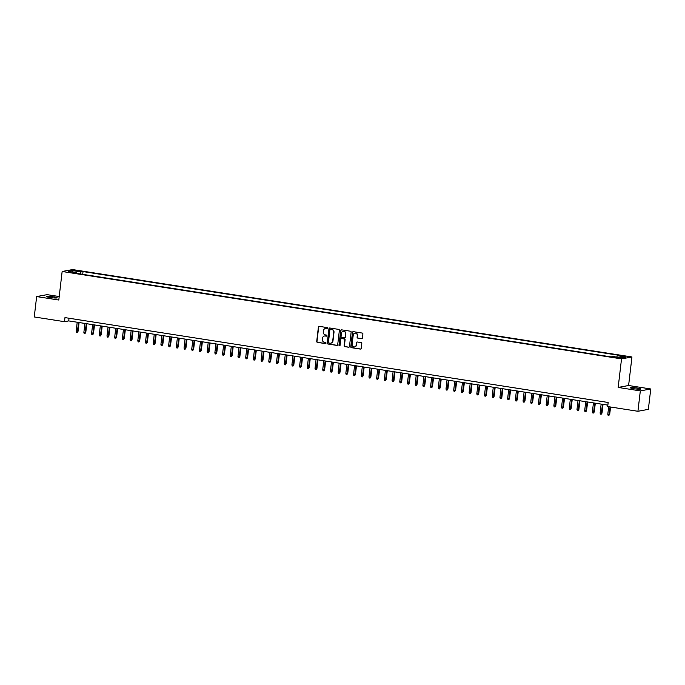 <?xml version="1.0" encoding="UTF-8"?>
<svg xmlns="http://www.w3.org/2000/svg" width="685" height="685" viewBox="0 0 685 685"><rect width="100%" height="100%" fill="white"/><g stroke="black" fill="none" stroke-linecap="round" stroke-linejoin="round"><path stroke-width="1.03" d="M327.747 328.243A0.565 0.531 -100.4 0 0 327.284 327.601L319.253 326.343A0.813 0.762 -100.4 0 0 318.397 327.028L316.71 341.438A0.813 0.762 -100.4 0 0 317.369 342.354L325.409 343.613A0.565 0.531 -100.4 0 0 326 343.134A0.565 0.531 -100.4 0 0 325.538 342.491L324.493 342.329A2.594 2.432 -100.4 0 1 322.378 339.392L322.515 338.184A2.594 2.432 -100.4 0 1 325.238 336.001L326.283 336.164A0.565 0.531 -100.4 0 0 326.873 335.693A0.565 0.531 -100.4 0 0 326.411 335.051L325.375 334.888A2.594 2.432 -100.4 0 1 323.251 331.942L323.397 330.744A2.594 2.432 -100.4 0 1 326.111 328.56L327.156 328.723A0.565 0.531 -100.4 0 0 327.747 328.243M637.324 388.035A5.283 0.574 6.7 0 0 630.269 387.753A5.283 0.574 6.7 0 0 633.719 388.703A5.283 0.574 6.7 0 0 640.766 388.986A5.283 0.574 6.7 0 0 637.324 388.035M53.678 296.845A5.283 0.574 6.7 0 0 46.623 296.554A5.283 0.574 6.7 0 0 50.073 297.504A5.283 0.574 6.7 0 0 57.129 297.795A5.283 0.574 6.7 0 0 53.678 296.845M625.08 356.14L621.552 355.994L625.08 356.14M361.586 338.707A0.813 0.762 -100.4 0 0 362.433 338.022L362.904 333.98A0.813 0.762 -100.4 0 0 362.245 333.064L353.323 331.668A0.813 0.762 -100.4 0 0 352.467 332.353L350.78 346.764A0.813 0.762 -100.4 0 0 351.439 347.68L360.361 349.076A0.813 0.762 -100.4 0 0 361.218 348.391L361.791 343.51A0.813 0.762 -100.4 0 0 361.123 342.594L357.305 341.995A0.813 0.762 -100.4 0 0 356.457 342.68L356.174 345.094A2.166 2.038 -100.4 0 1 354.539 346.91A2.166 2.038 -100.4 0 1 352.124 344.461L353.237 334.982A2.166 2.038 -100.4 0 1 354.873 333.158A2.166 2.038 -100.4 0 1 357.287 335.607L357.099 337.191A0.813 0.762 -100.4 0 0 357.767 338.107L361.86 338.655A0.813 0.762 -100.4 0 0 361.963 338.664M618.17 387.436L640.321 390.895L637.923 411.283L648.352 409.365L650.75 388.977L628.599 385.509L631.955 356.971L621.526 358.889L618.17 387.436L628.599 385.509M59.21 296.545L47.077 294.653L36.647 296.571L58.799 300.03L62.147 271.491L621.526 358.889M36.647 296.571L34.25 316.958L64.493 321.685L68.723 320.905L607.852 405.143M637.923 411.283L607.689 406.556L608.169 402.48L64.972 317.609L64.493 321.685M339.383 330.307A0.813 0.762 -100.4 0 0 338.724 329.391L329.802 327.995A0.813 0.762 -100.4 0 0 328.954 328.68L327.259 343.082A0.813 0.762 -100.4 0 0 327.918 344.007L336.84 345.403A0.813 0.762 -100.4 0 0 337.696 344.718L339.383 330.307M341.558 329.836L350.489 331.223A0.813 0.762 -100.4 0 1 351.148 332.148L349.453 346.55A0.813 0.762 -100.4 0 1 348.605 347.235L344.786 346.636A0.813 0.762 -100.4 0 1 344.127 345.719L344.812 339.88A0.813 0.762 -100.4 0 0 344.144 338.955L341.609 338.561A0.813 0.762 -100.4 0 0 340.762 339.246L340.051 345.326A0.565 0.531 -100.4 0 1 339.623 345.805A0.565 0.531 -100.4 0 1 338.989 345.163L340.71 330.512A0.813 0.762 -100.4 0 1 341.558 329.836M75.41 270.858L80.522 271.26L77.157 270.532L73.74 270.395L75.41 270.858M631.955 356.971L72.576 269.565L62.147 271.491M616.731 357.099L617.322 355.729L619.291 355.369L83.039 271.577L81.061 271.936L80.196 273.931M617.322 355.729L625.799 357.056L621.518 357.844L613.041 356.517L611.063 356.885L74.802 273.092L76.78 272.724L68.303 271.406L72.584 270.618L81.061 271.936M640.321 390.895L650.75 388.977M69.031 318.242L68.723 320.905M82.714 274.325L83.039 271.577M76.951 273.426L76.78 272.724M73.209 272.168L72.584 270.618M327.456 328.672A0.565 0.531 -100.4 0 1 327.439 328.672L326.394 328.509A2.594 2.432 -100.4 0 0 325.486 328.552M324.613 335.992A2.594 2.432 -100.4 0 1 325.521 335.95L326.565 336.112A0.565 0.531 -100.4 0 0 326.582 336.121L326.283 336.164M319.15 326.334A0.813 0.762 -100.4 0 0 318.679 326.976L316.992 341.387A0.813 0.762 -100.4 0 0 317.652 342.303L325.683 343.562A0.565 0.531 -100.4 0 0 325.709 343.562M329.699 327.987A0.813 0.762 -100.4 0 0 329.228 328.629L327.541 343.031A0.813 0.762 -100.4 0 0 328.201 343.956L337.123 345.343A0.813 0.762 -100.4 0 0 337.225 345.351M330.504 329.245A0.565 0.531 -100.4 0 0 329.905 329.725L328.423 342.372A0.565 0.531 -100.4 0 0 328.886 343.014L329.982 343.185A2.594 2.432 -100.4 0 0 332.704 341.002L333.715 332.353A2.594 2.432 -100.4 0 0 331.6 329.416L330.786 329.194A0.565 0.531 -100.4 0 0 330.478 329.245M330.889 343.142A2.594 2.432 -100.4 0 0 332.978 340.95L332.704 341.002M330.786 329.194L331.882 329.365A2.594 2.432 -100.4 0 1 333.997 332.302L332.978 340.95M341.515 338.553A0.813 0.762 -100.4 0 1 341.892 338.51L344.427 338.904A0.813 0.762 -100.4 0 1 345.094 339.828L344.401 345.668A0.813 0.762 -100.4 0 0 345.069 346.584L348.888 347.184A0.813 0.762 -100.4 0 0 348.982 347.192M341.464 329.827A0.813 0.762 -100.4 0 0 340.993 330.461L339.272 345.112A0.565 0.531 -100.4 0 0 339.76 345.754M345.523 333.818A2.166 2.038 -100.4 0 0 343.108 331.369A2.166 2.038 -100.4 0 0 341.472 333.184L341.079 336.523A0.813 0.762 -100.4 0 0 341.746 337.44L344.281 337.842A0.813 0.762 -100.4 0 0 345.129 337.157L345.805 333.758A2.166 2.038 -100.4 0 0 343.245 331.343M344.658 337.791A0.813 0.762 -100.4 0 0 345.411 337.106L345.129 337.157M345.805 333.758L345.411 337.106M355.01 333.141A2.166 2.038 -100.4 0 1 357.57 335.556L357.382 337.14A0.813 0.762 -100.4 0 0 358.041 338.056L361.86 338.655M354.684 346.884A2.166 2.038 -100.4 0 0 356.457 345.043L356.174 345.094M357.21 341.986A0.813 0.762 -100.4 0 0 356.739 342.62L356.457 345.043M353.22 331.66A0.813 0.762 -100.4 0 0 352.749 332.302L351.062 346.713A0.813 0.762 -100.4 0 0 351.722 347.629L360.644 349.025A0.813 0.762 -100.4 0 0 360.747 349.033M78.064 331.283L77.234 332.362L76.463 332.242L76.163 331.155L78.064 331.283L79.092 322.524M77.234 332.362L78.604 322.447M76.163 331.155L77.217 322.233M85.771 332.482L84.94 333.569L84.169 333.449L83.87 332.362L85.771 332.482L86.798 323.731M84.94 333.569L86.31 323.654M83.87 332.362L84.923 323.431M93.468 333.689L92.646 334.777L91.876 334.648L91.576 333.561L93.468 333.689L94.496 324.93M92.646 334.777L94.016 324.853M91.576 333.561L92.629 324.639M101.174 334.888L100.352 335.975L99.582 335.856L99.282 334.768L101.174 334.888L102.202 326.137M100.352 335.975L101.714 326.06M99.282 334.768L100.327 325.846M108.881 336.095L108.05 337.183L107.28 337.063L106.988 335.975L108.881 336.095L109.908 327.336M108.05 337.183L109.42 327.267M106.988 335.975L108.033 327.045M116.587 337.303L115.756 338.381L114.986 338.262L114.695 337.174L116.587 337.303L117.615 328.543M115.756 338.381L117.126 328.466M114.695 337.174L115.739 328.252M124.293 338.501L123.463 339.589L122.692 339.469L122.392 338.381L124.293 338.501L125.321 329.75M123.463 339.589L124.833 329.673M122.392 338.381L123.446 329.451M131.999 339.709L131.169 340.796L130.398 340.668L130.099 339.58L131.999 339.709L133.027 330.949M131.169 340.796L132.539 330.872M130.099 339.58L131.152 330.658M139.697 340.907L138.875 341.995L138.105 341.875L137.805 340.787L139.697 340.907L140.733 332.156M138.875 341.995L140.245 332.079M137.805 340.787L138.858 331.865M147.403 342.115L146.581 343.202L145.811 343.082L145.511 341.995L147.403 342.115L148.431 333.355M146.581 343.202L147.943 333.287M145.511 341.995L146.556 333.064M155.11 343.322L154.279 344.401L153.508 344.281L153.217 343.194L155.11 343.322L156.137 334.563M154.279 344.401L155.649 334.485M153.217 343.194L154.262 334.271M162.816 344.521L161.985 345.608L161.215 345.488L160.924 344.401L162.816 344.521L163.843 335.77M161.985 345.608L163.355 335.693M160.924 344.401L161.968 335.47M170.522 345.728L169.692 346.815L168.921 346.687L168.63 345.6L170.522 345.728L171.55 336.969M169.692 346.815L171.062 336.892M168.63 345.6L169.674 336.677M178.228 346.927L177.398 348.014L176.627 347.894L176.328 346.807L178.228 346.927L179.256 338.176M177.398 348.014L178.768 338.099M176.328 346.807L177.381 337.885M185.926 348.134L185.104 349.222L184.333 349.102L184.034 348.014L185.926 348.134L186.962 339.375M185.104 349.222L186.474 339.306M184.034 348.014L185.087 339.084M193.632 349.341L192.81 350.42L192.04 350.3L191.74 349.213L193.632 349.341L194.66 340.582M192.81 350.42L194.172 340.505M191.74 349.213L192.785 340.291M201.339 350.54L200.508 351.628L199.746 351.508L199.446 350.42L201.339 350.54L202.366 341.789M200.508 351.628L201.878 341.712M199.446 350.42L200.491 341.49M209.045 351.748L208.214 352.835L207.444 352.707L207.153 351.619L209.045 351.748L210.072 342.988M208.214 352.835L209.584 342.911M207.153 351.619L208.197 342.697M216.751 352.946L215.921 354.034L215.15 353.914L214.859 352.826L216.751 352.946L217.779 344.195M215.921 354.034L217.291 344.118M214.859 352.826L215.903 343.904M224.457 354.154L223.627 355.241L222.856 355.121L222.556 354.034L224.457 354.154L225.485 345.394M223.627 355.241L224.997 345.326M222.556 354.034L223.61 345.103M232.155 355.361L231.333 356.44L230.562 356.32L230.263 355.232L232.155 355.361L233.191 346.601M231.333 356.44L232.703 346.524M230.263 355.232L231.316 346.31M239.861 356.56L239.039 357.647L238.269 357.527L237.969 356.44L239.861 356.56L240.889 347.809M239.039 357.647L240.409 347.732M237.969 356.44L239.022 347.509M247.568 357.767L246.746 358.854L245.975 358.726L245.675 357.638L247.568 357.767L248.595 349.007M246.746 358.854L248.107 348.93M245.675 357.638L246.72 348.716M255.274 358.966L254.443 360.053L253.673 359.933L253.381 358.846L255.274 358.966L256.301 350.215M254.443 360.053L255.813 350.138M253.381 358.846L254.426 349.924M262.98 360.173L262.149 361.26L261.379 361.141L261.088 360.053L262.98 360.173L264.008 351.414M262.149 361.26L263.519 351.345M261.088 360.053L262.132 351.122M270.686 361.38L269.856 362.459L269.085 362.339L268.785 361.252L270.686 361.38L271.714 352.621M269.856 362.459L271.226 352.544M268.785 361.252L269.839 352.33M278.393 362.579L277.562 363.666L276.791 363.547L276.492 362.459L278.393 362.579L279.42 353.828M277.562 363.666L278.932 353.751M276.492 362.459L277.545 353.528M286.09 363.786L285.268 364.874L284.498 364.745L284.198 363.658L286.09 363.786L287.118 355.027M285.268 364.874L286.638 354.95M284.198 363.658L285.251 354.736M293.796 364.985L292.975 366.073L292.204 365.953L291.904 364.865L293.796 364.985L294.824 356.234M292.975 366.073L294.336 356.157M291.904 364.865L292.949 355.943M301.503 366.192L300.672 367.28L299.902 367.16L299.61 366.073L301.503 366.192L302.53 357.433M300.672 367.28L302.042 357.365M299.61 366.073L300.655 357.142M309.209 367.4L308.378 368.479L307.608 368.359L307.317 367.271L309.209 367.4L310.236 358.64M308.378 368.479L309.748 358.563M307.317 367.271L308.361 358.349M316.915 368.599L316.085 369.686L315.314 369.566L315.014 368.479L316.915 368.599L317.943 359.848M316.085 369.686L317.455 359.771M315.014 368.479L316.068 359.548M324.621 369.806L323.791 370.893L323.02 370.765L322.721 369.677L324.621 369.806L325.649 361.046M323.791 370.893L325.161 360.969M322.721 369.677L323.774 360.755M332.319 371.005L331.497 372.092L330.727 371.972L330.427 370.885L332.319 371.005L333.355 362.254M331.497 372.092L332.867 362.177M330.427 370.885L331.48 361.963M340.025 372.212L339.203 373.299L338.433 373.179L338.133 372.092L340.025 372.212L341.053 363.452M339.203 373.299L340.565 363.384M338.133 372.092L339.178 363.161M347.732 373.419L346.901 374.498L346.13 374.378L345.839 373.291L347.732 373.419L348.759 364.66M346.901 374.498L348.271 364.583M345.839 373.291L346.884 364.369M355.438 374.618L354.607 375.705L353.837 375.585L353.546 374.498L355.438 374.618L356.465 365.867M354.607 375.705L355.977 365.79M353.546 374.498L354.59 365.567M363.144 375.825L362.314 376.913L361.543 376.784L361.252 375.697L363.144 375.825L364.172 367.066M362.314 376.913L363.684 366.989M361.252 375.697L362.296 366.775M370.85 377.024L370.02 378.111L369.249 377.992L368.95 376.904L370.85 377.024L371.878 368.273M370.02 378.111L371.39 368.196M368.95 376.904L370.003 367.982M378.548 378.231L377.726 379.319L376.955 379.199L376.656 378.111L378.548 378.231L379.584 369.48M377.726 379.319L379.096 369.403M376.656 378.111L377.709 369.181M386.254 379.439L385.432 380.517L384.662 380.398L384.362 379.31L386.254 379.439L387.282 370.679M385.432 380.517L386.794 370.602M384.362 379.31L385.415 370.388M393.961 380.637L393.13 381.725L392.368 381.605L392.068 380.517L393.961 380.637L394.988 371.886M393.13 381.725L394.5 371.809M392.068 380.517L393.113 371.587M401.667 381.845L400.836 382.932L400.066 382.804L399.775 381.716L401.667 381.845L402.694 373.085M400.836 382.932L402.206 373.008M399.775 381.716L400.819 372.794M409.373 383.043L408.543 384.131L407.772 384.011L407.481 382.924L409.373 383.043L410.401 374.293M408.543 384.131L409.913 374.216M407.481 382.924L408.525 374.001M417.079 384.251L416.249 385.338L415.478 385.218L415.178 384.131L417.079 384.251L418.107 375.5M416.249 385.338L417.619 375.423M415.178 384.131L416.232 375.2M424.777 385.458L423.955 386.537L423.184 386.417L422.885 385.33L424.777 385.458L425.813 376.699M423.955 386.537L425.325 376.622M422.885 385.33L423.938 376.408M432.483 386.657L431.661 387.744L430.891 387.624L430.591 386.537L432.483 386.657L433.511 377.906M431.661 387.744L433.031 377.829M430.591 386.537L431.644 377.615M440.19 387.864L439.368 388.952L438.597 388.823L438.297 387.736L440.19 387.864L441.217 379.105M439.368 388.952L440.729 379.028M438.297 387.736L439.342 378.814M447.896 389.063L447.065 390.15L446.295 390.03L446.003 388.943L447.896 389.063L448.923 380.312M447.065 390.15L448.435 380.235M446.003 388.943L447.048 380.021M455.602 390.27L454.772 391.358L454.001 391.238L453.71 390.15L455.602 390.27L456.63 381.519M454.772 391.358L456.142 381.442M453.71 390.15L454.754 381.22M463.308 391.477L462.478 392.556L461.707 392.436L461.407 391.349L463.308 391.477L464.336 382.718M462.478 392.556L463.848 382.641M461.407 391.349L462.461 382.427M471.015 392.676L470.184 393.764L469.413 393.644L469.114 392.556L471.015 392.676L472.042 383.925M470.184 393.764L471.554 383.848M469.114 392.556L470.167 383.634M478.712 393.884L477.89 394.971L477.12 394.843L476.82 393.755L478.712 393.884L479.74 385.124M477.89 394.971L479.26 385.047M476.82 393.755L477.873 384.833M486.418 395.082L485.596 396.17L484.826 396.05L484.526 394.962L486.418 395.082L487.446 386.331M485.596 396.17L486.958 386.254M484.526 394.962L485.571 386.04M494.125 396.29L493.294 397.377L492.524 397.257L492.232 396.17L494.125 396.29L495.152 387.539M493.294 397.377L494.664 387.462M492.232 396.17L493.277 387.239M501.831 397.497L501 398.576L500.23 398.456L499.939 397.368L501.831 397.497L502.858 388.737M501 398.576L502.37 388.66M499.939 397.368L500.983 388.446M509.537 398.696L508.707 399.783L507.936 399.663L507.645 398.576L509.537 398.696L510.565 389.945M508.707 399.783L510.077 389.868M507.645 398.576L508.69 389.654M517.244 399.903L516.413 400.99L515.642 400.862L515.343 399.775L517.244 399.903L518.271 391.144M516.413 400.99L517.783 391.067M515.343 399.775L516.396 390.852M524.941 401.102L524.119 402.189L523.349 402.069L523.049 400.982L524.941 401.102L525.977 392.351M524.119 402.189L525.489 392.274M523.049 400.982L524.102 392.06M532.647 402.309L531.825 403.397L531.055 403.277L530.755 402.189L532.647 402.309L533.675 393.558M531.825 403.397L533.187 393.481M530.755 402.189L531.8 393.258M540.354 403.516L539.523 404.595L538.753 404.475L538.461 403.388L540.354 403.516L541.381 394.757M539.523 404.595L540.893 394.68M538.461 403.388L539.506 394.466M548.06 404.715L547.229 405.803L546.459 405.683L546.168 404.595L548.06 404.715L549.087 395.964M547.229 405.803L548.599 395.887M546.168 404.595L547.212 395.673M555.766 405.922L554.936 407.01L554.165 406.881L553.874 405.794L555.766 405.922L556.794 397.163M554.936 407.01L556.306 397.086M553.874 405.794L554.918 396.872M563.472 407.121L562.642 408.209L561.871 408.089L561.572 407.001L563.472 407.121L564.5 398.37M562.642 408.209L564.012 398.293M561.572 407.001L562.625 398.079M571.17 408.328L570.348 409.416L569.577 409.296L569.278 408.209L571.17 408.328L572.206 399.578M570.348 409.416L571.718 399.501M569.278 408.209L570.331 399.278M578.876 409.536L578.054 410.615L577.284 410.495L576.984 409.407L578.876 409.536L579.904 400.776M578.054 410.615L579.416 400.699M576.984 409.407L578.037 400.485M586.583 410.735L585.761 411.822L584.99 411.702L584.69 410.615L586.583 410.735L587.61 401.984M585.761 411.822L587.122 401.907M584.69 410.615L585.735 401.693M594.289 411.942L593.458 413.029L592.688 412.901L592.397 411.813L594.289 411.942L595.316 403.182M593.458 413.029L594.828 403.105M592.397 411.813L593.441 402.891M601.995 413.141L601.165 414.228L600.394 414.108L600.103 413.021L601.995 413.141L603.023 404.39M601.165 414.228L602.535 404.313M600.103 413.021L601.147 404.099M609.701 414.348L608.871 415.435L608.1 415.315L607.8 414.228L609.701 414.348L610.558 407.01M608.871 415.435L610.07 406.933M607.8 414.228L608.682 406.71M77.088 271.114L77.157 270.532M78.792 271.32L78.852 270.798"/></g></svg>
